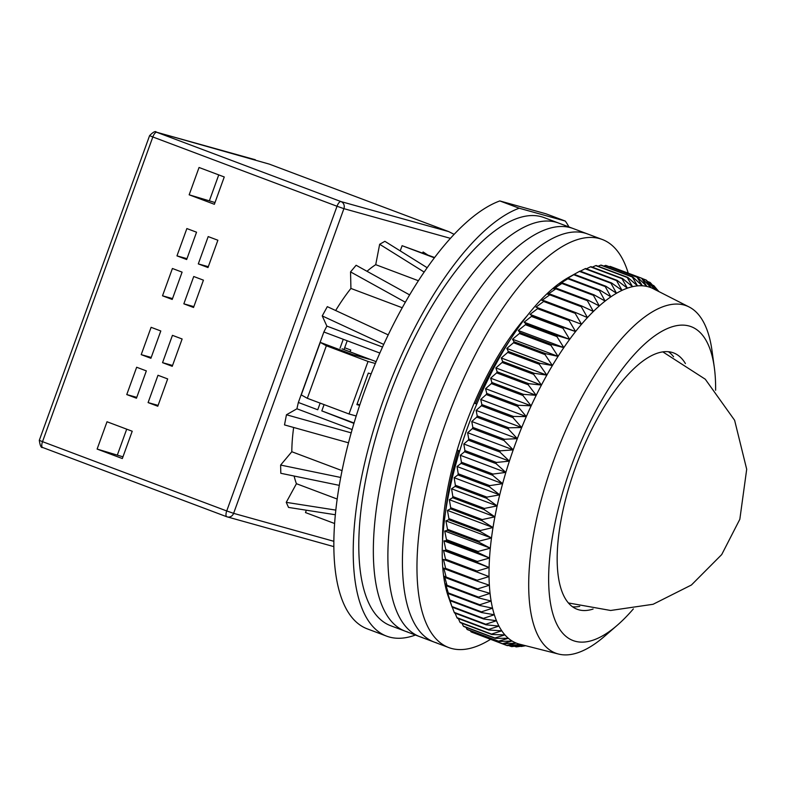 <?xml version="1.0" encoding="UTF-8"?>
<svg xmlns="http://www.w3.org/2000/svg" width="786" height="786" viewBox="0 0 786 786"><rect width="100%" height="100%" fill="white"/><g stroke="black" fill="none" stroke-linecap="round" stroke-linejoin="round"><path stroke-width="1.18" d="M354.044 423.006L321.818 410.882L324.087 404.613M226.722 516.726L42.65 447.489A5.59 2.103 -69.4 0 1 42.591 447.47C41.196 448.079 40.096 445.701 39.3 440.327L42.523 441.663L152.828 136.97L149.595 135.634C153.26 131.94 155.51 130.781 156.355 132.146L269.323 164.127L448.678 231.595L340.957 201.57L156.758 132.284L255.332 159.755M97.12 449.071L122.331 458.552L132.215 431.239L107.014 421.758L97.12 449.071L122.96 456.813M136.459 398.217L126.762 394.572L136.656 367.249L146.343 370.894L136.459 398.217M150.912 358.288L141.215 354.643L151.109 327.32L160.806 330.975L150.912 358.288M157.79 406.234L148.092 402.589L157.986 375.276L167.673 378.921L157.79 406.234M172.242 366.315L162.545 362.66L172.439 335.347L182.126 338.992L172.242 366.315M193.739 276.505L183.845 303.828L193.543 307.473L203.427 280.16L193.739 276.505M208.192 236.586L198.298 263.9L207.995 267.545L217.879 240.231L208.192 236.586M172.409 268.488L162.515 295.801L172.213 299.446L182.097 272.133L172.409 268.488M186.862 228.559L176.968 255.872L186.665 259.527L196.549 232.204L186.862 228.559M199.054 167.487L189.161 194.81L214.372 204.291L224.256 176.968L199.054 167.487M454.141 234.356L448.678 231.595M126.703 429.166L117.448 454.74M136.774 397.352L126.762 394.572M151.226 357.434L141.215 354.643M158.094 405.38L148.092 402.589M172.547 365.451L162.545 362.66M193.847 306.619L183.845 303.828M208.3 266.69L198.298 263.9M172.527 298.592L162.515 295.801M186.98 258.663L176.968 255.872M189.161 194.81L215 202.542M218.744 174.895L209.489 200.469M306.344 510.202L305.489 512.57L334.581 523.505M294.141 476.041A128.56 48.368 110.6 0 0 296.43 483.704L286.242 502.352L288.541 507.422L335.317 514.742M293.65 427.476A128.56 48.368 110.6 0 0 291.812 451.734L280.622 465.066L280.808 473.29L339.277 485.355M388.225 334.885L327.31 306.648L322.24 315.923L326.868 326.111A128.56 48.368 110.6 0 0 323.871 331.987L298.356 402.471A128.56 48.368 110.6 0 0 296.931 408.789L286.458 414.772L284.503 424.912L348.493 442.803M409.644 294.907L356.117 265.265L350.546 271.897L350.92 288.442A128.56 48.368 110.6 0 0 335.661 310.519M427.191 267.731L384.875 241.312L379.658 244.279L375.718 264.676A128.56 48.368 110.6 0 0 367.003 271.298M400.221 250.891L402.098 245.694L434.638 257.533M427.604 254.89L423.114 251.972L422.554 252.994M286.242 502.352L335.789 510.104M337.165 499.031L296.43 483.704M280.622 465.066L340.692 477.456M342.028 470.627L291.812 451.734M286.458 414.772L351.185 432.86M352.128 429.559L296.931 408.789M320.148 403.13L317.74 409.771L298.356 402.471M376.14 361.648L342.048 348.827L369.096 359.202L353.238 354.781L320.275 342.382L326.347 345.771L368.035 361.452L375.364 363.496M340.014 348.257L343.256 339.287L379.844 353.052M323.871 331.987L343.256 339.287M322.24 315.923L383.735 344.425M382.527 347.048L326.868 326.111M402.265 307.758L350.92 288.442M350.546 271.897L405.36 302.246M418.427 280.74L375.718 264.676M379.658 244.279L424.175 272.074M353.936 423.379L321.808 410.901M356.196 415.99L349.013 413.986L307.326 398.305L301.264 394.916L320.275 342.382M402.098 245.694L434.403 257.847M326.347 345.771L307.326 398.305M368.035 361.452L349.013 413.986M359.634 405.38L356.883 404.613L368.3 373.095L371.13 373.881M359.782 404.928L357.09 404.043M344.013 349.564L347.196 340.77M568.966 226.958A229.178 86.224 110.6 0 0 565.301 221.072L519.192 208.221A229.178 86.224 110.6 0 0 383.981 398.404A229.178 86.224 110.6 0 0 386.624 636.139A229.178 86.224 110.6 0 0 415.46 635.039M519.192 208.221L499.808 200.931L545.906 213.782L565.301 221.072M499.808 200.931A229.178 86.224 110.6 0 0 364.596 391.114A229.178 86.224 110.6 0 0 367.239 628.849L386.624 636.139M459.672 451.007L457.177 450.064M459.584 451.302L457.069 450.407M474.194 403.13L476.778 404.043M344.671 347.746L350.802 350.045A113.469 42.69 110.6 0 0 349.966 351.804M445.623 511.46A164.667 61.947 -69.4 0 1 458.346 450.889M475.461 403.601A164.667 61.947 -69.4 0 1 510.202 339.788M633.369 608.895A167.693 63.086 -69.4 0 1 617.324 625.214L604.709 636.159A185.575 69.816 -69.4 0 1 575.981 653.313A185.575 69.816 -69.4 0 1 558.551 654.06A185.575 69.816 -69.4 0 1 546.231 482.663A185.575 69.816 -69.4 0 1 666.194 305.646A185.575 69.816 -69.4 0 1 689.116 306.972A185.575 69.816 -69.4 0 1 712.037 350.851L714.307 367.396A167.693 63.086 -69.4 0 1 715.624 390.249M689.116 306.972L653.323 288.737A190.055 71.506 110.6 0 0 651.162 287.745A190.055 71.506 110.6 0 0 646.858 286.418A190.055 71.506 110.6 0 0 642.319 285.799A190.055 71.506 110.6 0 0 637.534 285.878A190.055 71.506 110.6 0 0 632.543 286.674A190.055 71.506 110.6 0 0 629.851 287.371A190.055 71.506 110.6 0 0 627.366 288.177A190.055 71.506 110.6 0 0 622.001 290.378A190.055 71.506 110.6 0 0 616.499 293.266A190.055 71.506 110.6 0 0 610.86 296.833A190.055 71.506 110.6 0 0 605.112 301.067A190.055 71.506 110.6 0 0 599.286 305.95A190.055 71.506 110.6 0 0 593.391 311.462A190.055 71.506 110.6 0 0 587.456 317.583A190.055 71.506 110.6 0 0 581.512 324.284A190.055 71.506 110.6 0 0 575.578 331.545A190.055 71.506 110.6 0 0 569.673 339.336A190.055 71.506 110.6 0 0 563.827 347.618A190.055 71.506 110.6 0 0 558.05 356.372A190.055 71.506 110.6 0 0 552.381 365.549A190.055 71.506 110.6 0 0 546.84 375.128A190.055 71.506 110.6 0 0 541.436 385.061A190.055 71.506 110.6 0 0 536.199 395.309A190.055 71.506 110.6 0 0 531.149 405.831A190.055 71.506 110.6 0 0 526.315 416.59A190.055 71.506 110.6 0 0 521.698 427.545A190.055 71.506 110.6 0 0 517.326 438.647A190.055 71.506 110.6 0 0 513.219 449.857A190.055 71.506 110.6 0 0 509.387 461.127A190.055 71.506 110.6 0 0 505.85 472.406A190.055 71.506 110.6 0 0 502.627 483.665A190.055 71.506 110.6 0 0 501.055 489.55A190.055 71.506 110.6 0 0 499.719 494.856A190.055 71.506 110.6 0 0 497.135 505.919A190.055 71.506 110.6 0 0 494.895 516.834A190.055 71.506 110.6 0 0 493.009 527.534A190.055 71.506 110.6 0 0 491.486 537.997A190.055 71.506 110.6 0 0 490.317 548.176A190.055 71.506 110.6 0 0 489.521 558.021A190.055 71.506 110.6 0 0 489.098 567.502A190.055 71.506 110.6 0 0 489.039 576.59A190.055 71.506 110.6 0 0 489.364 585.226A190.055 71.506 110.6 0 0 490.051 593.391A190.055 71.506 110.6 0 0 491.122 601.054A190.055 71.506 110.6 0 0 492.547 608.187A190.055 71.506 110.6 0 0 494.335 614.75A190.055 71.506 110.6 0 0 496.477 620.724A190.055 71.506 110.6 0 0 498.953 626.088A190.055 71.506 110.6 0 0 501.773 630.814A190.055 71.506 110.6 0 0 504.917 634.892A190.055 71.506 110.6 0 0 508.365 638.291A190.055 71.506 110.6 0 0 512.118 641.022A190.055 71.506 110.6 0 0 516.147 643.046A190.055 71.506 110.6 0 0 519.615 644.186L558.551 654.06M657.538 290.879L650.376 282.695A195.635 73.609 -69.4 0 0 649.983 282.4L655.19 289.779L646.387 280.189A195.635 73.609 -69.4 0 0 645.974 279.973L651.162 287.745L642.123 278.401A195.635 73.609 -69.4 0 0 641.671 278.264L646.858 286.418L637.584 277.34A195.635 73.609 -69.4 0 0 637.112 277.271L642.319 285.799L632.799 277.006A195.635 73.609 -69.4 0 0 632.308 277.016L637.534 285.878L627.788 277.409A195.635 73.609 -69.4 0 0 627.267 277.487L632.543 286.674L622.561 278.529A195.635 73.609 -69.4 0 0 622.021 278.686L627.366 288.177L617.148 280.376A195.635 73.609 -69.4 0 0 616.588 280.612L622.001 290.378L611.567 282.95A195.635 73.609 -69.4 0 0 610.987 283.245L616.499 293.266L605.839 286.222A195.635 73.609 -69.4 0 0 605.249 286.585L610.86 296.833L599.983 290.181A195.635 73.609 -69.4 0 0 599.384 290.624L605.112 301.067L594.029 294.829A195.635 73.609 -69.4 0 0 593.42 295.34L599.286 305.95L587.997 300.134A195.635 73.609 -69.4 0 0 587.378 300.704L593.391 311.462L581.915 306.068A195.635 73.609 -69.4 0 0 581.296 306.707L587.456 317.583L575.804 312.632A195.635 73.609 -69.4 0 0 575.175 313.329L581.512 324.284L569.683 319.774A195.635 73.609 -69.4 0 0 569.064 320.531L575.578 331.545L563.582 327.487A195.635 73.609 -69.4 0 0 562.963 328.293L569.673 339.336L557.52 335.72A195.635 73.609 -69.4 0 0 556.91 336.585L563.827 347.618L551.536 344.455A195.635 73.609 -69.4 0 0 550.927 345.368L558.05 356.372L545.631 353.661A195.635 73.609 -69.4 0 0 545.042 354.614L552.381 365.549L539.844 363.279A195.635 73.609 -69.4 0 0 539.265 364.282L546.84 375.128L534.195 373.301A195.635 73.609 -69.4 0 0 533.635 374.342L541.436 385.061L528.703 383.666A195.635 73.609 -69.4 0 0 528.163 384.737L536.199 395.309L523.397 394.346A195.635 73.609 -69.4 0 0 522.867 395.446L531.149 405.831L518.288 405.281A195.635 73.609 -69.4 0 0 517.778 406.411L526.315 416.59L513.405 416.452A195.635 73.609 -69.4 0 0 512.924 417.592L521.698 427.545L508.758 427.79A195.635 73.609 -69.4 0 0 508.296 428.96L517.326 438.647L504.366 439.276A195.635 73.609 -69.4 0 0 503.944 440.445L513.219 449.857L500.26 450.84A195.635 73.609 -69.4 0 0 499.857 452.019L509.387 461.127L496.447 462.453A195.635 73.609 -69.4 0 0 496.074 463.642L505.85 472.406L492.94 474.066A195.635 73.609 -69.4 0 0 492.596 475.245L502.627 483.665L489.747 485.63A195.635 73.609 -69.4 0 0 489.442 486.799L499.719 494.856L486.898 497.106A195.635 73.609 -69.4 0 0 486.622 498.265L497.135 505.919L484.392 508.434A195.635 73.609 -69.4 0 0 484.156 509.574L494.895 516.834L482.24 519.585A195.635 73.609 -69.4 0 0 482.044 520.705L493.009 527.534L480.452 530.501A195.635 73.609 -69.4 0 0 480.285 531.591L491.486 537.997L479.038 541.151A195.635 73.609 -69.4 0 0 478.91 542.212L490.317 548.176L477.996 551.487A195.635 73.609 -69.4 0 0 477.908 552.519L489.521 558.021L477.338 561.469A195.635 73.609 -69.4 0 0 477.289 562.462L489.098 567.502L477.063 571.058A195.635 73.609 -69.4 0 0 477.053 572.012L489.039 576.59L477.171 580.225A195.635 73.609 -69.4 0 0 477.2 581.129L489.364 585.226L477.662 588.92A195.635 73.609 -69.4 0 0 477.731 589.775L490.051 593.391L478.536 597.105A195.635 73.609 -69.4 0 0 478.645 597.91L491.122 601.054L479.784 604.768A195.635 73.609 -69.4 0 0 479.941 605.515L492.547 608.187L481.415 611.862A195.635 73.609 -69.4 0 0 481.602 612.549L494.335 614.75L483.41 618.366A195.635 73.609 -69.4 0 0 483.636 618.995L496.477 620.724L485.768 624.251A195.635 73.609 -69.4 0 0 486.023 624.811L498.953 626.088L488.47 629.498A195.635 73.609 -69.4 0 0 488.764 629.999L501.773 630.814L491.515 634.086A195.635 73.609 -69.4 0 0 491.84 634.508L504.917 634.892L494.885 637.986A195.635 73.609 -69.4 0 0 495.239 638.35L508.365 638.291L498.57 641.199A195.635 73.609 -69.4 0 0 498.963 641.484L512.118 641.022L502.549 643.705A195.635 73.609 -69.4 0 0 502.971 643.911L516.147 643.046L506.823 645.483A195.635 73.609 -69.4 0 0 507.265 645.63L520.45 644.382L511.352 646.544A195.635 73.609 -69.4 0 0 511.833 646.613L523.564 645.188M617.324 625.214A167.693 63.086 -69.4 0 1 591.367 640.708A167.693 63.086 -69.4 0 1 559.249 504.936A167.693 63.086 -69.4 0 1 672.885 326.554A167.693 63.086 -69.4 0 1 714.307 367.396M685.412 363.574A136.951 51.522 110.6 0 0 673.563 352.904A136.951 51.522 110.6 0 0 658.629 352.796A136.951 51.522 110.6 0 0 570.96 480.708A136.951 51.522 110.6 0 0 577.12 609.258A136.951 51.522 110.6 0 0 592.055 609.366A136.951 51.522 110.6 0 0 593.086 609.042M611.567 282.95L580.029 271.082A195.635 73.609 110.6 0 0 579.459 271.386L568.553 277.438A186.695 70.239 110.6 0 0 469.439 422.436A186.695 70.239 110.6 0 0 448.413 596.81L452.019 606.9A195.635 73.609 110.6 0 0 452.097 607.126L483.636 618.995M475.186 633.467L506.823 645.483M470.392 630.736L471.02 631.836A195.635 73.609 110.6 0 0 471.433 632.052L502.971 643.911M465.99 627.346L467.031 629.34A195.635 73.609 110.6 0 0 467.424 629.625L498.963 641.484M461.981 623.278L463.347 626.128A195.635 73.609 110.6 0 0 463.711 626.481L495.239 638.35M458.346 618.553L459.977 622.217A195.635 73.609 110.6 0 0 460.301 622.65L491.84 634.508M455.104 613.188L456.931 617.639A195.635 73.609 110.6 0 0 457.226 618.13L488.764 629.999M452.255 607.185L454.229 612.392A195.635 73.609 110.6 0 0 454.485 612.952L486.023 624.811M489.747 485.63L458.218 473.771A195.635 73.609 110.6 0 0 457.914 474.94L454.151 477.711L455.359 485.237A195.635 73.609 -69.4 0 0 455.094 486.396L451.567 488.784L452.854 496.575A195.635 73.609 110.6 0 0 452.618 497.715L449.337 499.69L450.702 507.717A195.635 73.609 110.6 0 0 450.506 508.837L447.45 510.399L448.914 518.642A195.635 73.609 110.6 0 0 448.757 519.733L445.917 520.863L447.499 529.292A195.635 73.609 110.6 0 0 447.372 530.353L444.748 531.031L446.458 539.628A195.635 73.609 110.6 0 0 446.379 540.66L443.952 540.886L445.8 549.611A195.635 73.609 110.6 0 0 445.75 550.603L443.53 550.367L445.524 559.2A195.635 73.609 110.6 0 0 445.515 560.153L443.481 559.445L445.633 568.357A195.635 73.609 110.6 0 0 445.662 569.27L443.795 568.091L446.124 577.052A195.635 73.609 110.6 0 0 446.202 577.907L444.493 576.256L446.998 585.246A195.635 73.609 110.6 0 0 447.116 586.051L445.554 583.919L448.256 592.909A195.635 73.609 110.6 0 0 448.403 593.656L446.979 591.043L449.877 600.003A195.635 73.609 110.6 0 0 450.064 600.691L451.871 606.507A195.635 73.609 110.6 0 0 452.019 606.9M458.218 473.771L457.059 466.52L461.058 463.386A195.635 73.609 110.6 0 1 461.402 462.207L460.291 455.271L464.536 451.773A195.635 73.609 110.6 0 1 464.909 450.594L463.828 443.982L468.328 440.16A195.635 73.609 110.6 0 1 468.731 438.981L467.65 432.713L472.406 428.586A195.635 73.609 110.6 0 1 472.838 427.417L471.767 421.502L476.768 417.091A195.635 73.609 110.6 0 1 477.22 415.932L476.129 410.4L481.386 405.733A195.635 73.609 110.6 0 1 481.867 404.584L480.747 399.455L486.249 394.543A195.635 73.609 110.6 0 1 486.75 393.422L485.591 388.687L491.338 383.578A195.635 73.609 110.6 0 1 491.859 382.477L490.631 378.164L496.624 372.878A195.635 73.609 110.6 0 1 497.174 371.807L495.868 367.917L502.097 362.474A195.635 73.609 110.6 0 1 502.667 361.442L501.272 357.984L507.736 352.423A195.635 73.609 110.6 0 1 508.316 351.421L506.823 348.414L513.504 342.755A195.635 73.609 110.6 0 1 514.103 341.792L512.492 339.228L519.399 333.51A195.635 73.609 110.6 0 1 519.998 332.596L518.259 330.484L525.372 324.726A195.635 73.609 110.6 0 1 525.991 323.861L524.105 322.191L531.424 316.434A195.635 73.609 110.6 0 1 532.043 315.618L530.01 314.41L537.526 308.672A195.635 73.609 110.6 0 1 538.145 307.916L535.954 307.149L543.647 301.47A195.635 73.609 110.6 0 1 544.266 300.763L541.898 300.439L549.758 294.848A195.635 73.609 110.6 0 1 550.377 294.21L547.822 294.328L555.849 288.845A195.635 73.609 110.6 0 1 556.468 288.265L553.717 288.816L561.882 283.471A195.635 73.609 110.6 0 1 562.491 282.96L559.544 283.933L567.846 278.765A195.635 73.609 110.6 0 1 568.445 278.323L565.291 279.698L573.711 274.727A195.635 73.609 110.6 0 1 574.301 274.353L570.931 276.122L574.507 274.118M617.148 280.376L585.619 268.517A195.635 73.609 110.6 0 0 585.059 268.743L580.323 271.19M622.561 278.529L591.033 266.67A195.635 73.609 110.6 0 0 590.492 266.827L586.376 268.802M673.592 356.775A136.951 51.522 110.6 0 0 668.464 351.725M657.862 291.046L653.697 285.544A195.635 73.609 -69.4 0 1 654.06 285.898L658.737 291.488M658.904 291.577L656.909 289.307M525.687 645.719L521.678 646.406A195.635 73.609 -69.4 0 1 521.157 646.485L525.579 645.689M525.245 645.611L516.638 646.878A195.635 73.609 -69.4 0 1 516.137 646.878L523.84 645.257M489.442 486.799L457.914 474.94M454.151 477.711L499.719 494.856M455.359 485.237L486.898 497.106M627.788 277.409L596.26 265.54A195.635 73.609 110.6 0 0 595.729 265.619L592.3 267.142M632.799 277.006L601.27 265.147A195.635 73.609 110.6 0 0 600.769 265.147L598.087 266.228M637.584 277.34L606.055 265.481A195.635 73.609 110.6 0 0 605.574 265.413L603.746 266.081M642.123 278.401L610.584 266.542A195.635 73.609 110.6 0 0 610.142 266.395L609.258 266.68M572.522 606.782A136.951 51.522 110.6 0 0 579.714 606.37M502.627 483.665L457.059 466.52M455.094 486.396L486.622 498.265M492.596 475.245L461.058 463.386M451.567 488.784L497.135 505.919M492.94 474.066L461.402 462.207M452.854 496.575L484.392 508.434M505.85 472.406L460.291 455.271M452.618 497.715L484.156 509.574M496.074 463.642L464.536 451.773M449.337 499.69L494.895 516.834M496.447 462.453L464.909 450.594M450.702 507.717L482.24 519.585M509.387 461.127L463.828 443.982M450.506 508.837L482.044 520.705M499.857 452.019L468.328 440.16M447.45 510.399L493.009 527.534M500.26 450.84L468.731 438.981M448.914 518.642L480.452 530.501M513.219 449.857L467.65 432.713M448.757 519.733L480.285 531.591M503.944 440.445L472.406 428.586M445.917 520.863L491.486 537.997M504.366 439.276L472.838 427.417M447.499 529.292L479.038 541.151M517.326 438.647L471.767 421.502M447.372 530.353L478.91 542.212M508.296 428.96L476.768 417.091M444.748 531.031L490.317 548.176M508.758 427.79L477.22 415.932M446.458 539.628L477.996 551.487M521.698 427.545L476.129 410.4M446.379 540.66L477.908 552.519M512.924 417.592L481.386 405.733M443.952 540.886L489.521 558.021M513.405 416.452L481.867 404.584M445.8 549.611L477.338 561.469M526.315 416.59L480.747 399.455M445.75 550.603L477.289 562.462M517.778 406.411L486.249 394.543M443.53 550.367L489.098 567.502M518.288 405.281L486.75 393.422M445.524 559.2L477.063 571.058M531.149 405.831L485.591 388.687M445.515 560.153L477.053 572.012M522.867 395.446L491.338 383.578M443.481 559.445L489.039 576.59M523.397 394.346L491.859 382.477M445.633 568.357L477.171 580.225M536.199 395.309L490.631 378.164M445.662 569.27L477.2 581.129M528.163 384.737L496.624 372.878M528.703 383.666L497.174 371.807M446.124 577.052L477.662 588.92M541.436 385.061L495.868 367.917M446.202 577.907L477.731 589.775M533.635 374.342L502.097 362.474M534.195 373.301L502.667 361.442M446.998 585.246L478.536 597.105M546.84 375.128L501.272 357.984M447.116 586.051L478.645 597.91M539.265 364.282L507.736 352.423M539.844 363.279L508.316 351.421M448.256 592.909L479.784 604.768M552.381 365.549L506.823 348.414M448.403 593.656L479.941 605.515M545.042 354.614L513.504 342.755M545.631 353.661L514.103 341.792M449.877 600.003L481.415 611.862M558.05 356.372L512.492 339.228M450.064 600.691L481.602 612.549M550.927 345.368L519.399 333.51M551.536 344.455L519.998 332.596M451.871 606.507L483.41 618.366M563.827 347.618L518.259 330.484M556.91 336.585L525.372 324.726M557.52 335.72L525.991 323.861M454.229 612.392L485.768 624.251M569.673 339.336L524.105 322.191M562.963 328.293L531.424 316.434M563.582 327.487L532.043 315.618M456.931 617.639L488.47 629.498M575.578 331.545L530.01 314.41M569.064 320.531L537.526 308.672M569.683 319.774L538.145 307.916M459.977 622.217L491.515 634.086M575.175 313.329L543.647 301.47M575.804 312.632L544.266 300.763M463.347 626.128L494.885 637.986M581.296 306.707L549.758 294.848M581.915 306.068L550.377 294.21M467.031 629.34L498.57 641.199M587.378 300.704L555.849 288.845M587.997 300.134L556.468 288.265M471.02 631.836L502.549 643.705M593.42 295.34L561.882 283.471M594.029 294.829L562.491 282.96M599.384 290.624L567.846 278.765M599.983 290.181L568.445 278.323M508.591 645.512L511.352 646.544M605.249 286.585L573.711 274.727M605.839 286.222L574.301 274.353M514.565 646.288L516.137 646.878M610.987 283.245L579.459 271.386M520.646 646.288L521.157 646.485M616.588 280.612L585.059 268.743M622.021 278.686L590.492 266.827M627.267 277.487L595.729 265.619M632.308 277.016L600.769 265.147M637.112 277.271L605.574 265.413M641.671 278.264L610.142 266.395M645.974 279.973L642.309 278.598M649.983 282.4L647.615 281.516M653.697 285.544L652.478 285.082M628.24 273.184A217.997 82.019 110.6 0 0 602.243 239.475L558.61 223.067A217.997 82.019 110.6 0 0 556.026 222.222A217.997 82.019 110.6 0 0 403.837 401.617A217.997 82.019 110.6 0 0 405.104 631.148A217.997 82.019 110.6 0 0 407.688 631.993M541.485 216.749A217.997 82.019 110.6 0 0 389.286 396.144A217.997 82.019 110.6 0 0 390.563 625.676L405.104 631.148A217.997 82.019 110.6 0 1 403.837 401.617A217.997 82.019 110.6 0 1 556.026 222.222A217.997 82.019 110.6 0 1 558.61 223.067L544.069 217.594A217.997 82.019 110.6 0 0 541.485 216.749M602.243 239.475A217.997 82.019 110.6 0 0 599.649 238.63A217.997 82.019 110.6 0 0 447.46 418.024A217.997 82.019 110.6 0 0 448.727 647.556L434.186 642.083A217.997 82.019 110.6 0 1 432.919 412.562A217.997 82.019 110.6 0 1 585.108 233.157A217.997 82.019 110.6 0 1 587.702 234.012A217.997 82.019 110.6 0 0 585.108 233.157A217.997 82.019 110.6 0 0 432.919 412.562A217.997 82.019 110.6 0 0 434.186 642.083L419.645 636.621A217.997 82.019 110.6 0 1 418.378 407.089A217.997 82.019 110.6 0 1 570.567 227.694A217.997 82.019 110.6 0 1 573.161 228.539A217.997 82.019 110.6 0 0 570.567 227.694A217.997 82.019 110.6 0 0 418.378 407.089A217.997 82.019 110.6 0 0 419.645 636.621A217.997 82.019 110.6 0 0 422.229 637.466M434.186 642.083A217.997 82.019 110.6 0 0 436.78 642.928M448.727 647.556A217.997 82.019 110.6 0 0 451.321 648.401A217.997 82.019 110.6 0 0 490.503 639.352M442.557 540.729A166.573 62.674 -69.4 0 1 527.19 315.756M156.355 132.146A5.59 5.178 105.6 0 1 156.758 132.284A5.59 2.103 -69.4 0 0 152.828 136.97L337.027 206.256L226.722 510.959L42.523 441.663A5.59 2.103 -69.4 0 0 42.591 447.47L226.79 516.756A5.59 2.103 -69.4 0 1 226.722 510.959L233.609 513.346A5.59 5.178 105.6 0 1 226.859 516.775A5.59 2.103 -69.4 0 1 226.79 516.756L333.814 546.614M333.824 541.289L233.609 513.346L343.904 208.654L450.457 238.355M337.027 206.256A5.59 2.103 -69.4 0 1 340.957 201.57A5.59 5.178 105.6 0 1 343.904 208.654L337.027 206.256M39.3 440.327L149.595 135.634M419.645 636.621L405.104 631.148M568.376 602.95L610.634 610.476L653.097 604.277L691.434 584.99L721.715 554.572L739.832 519.281L746.7 469.271L734.615 420.274L705.278 379.216L662.824 351.882"/></g></svg>
